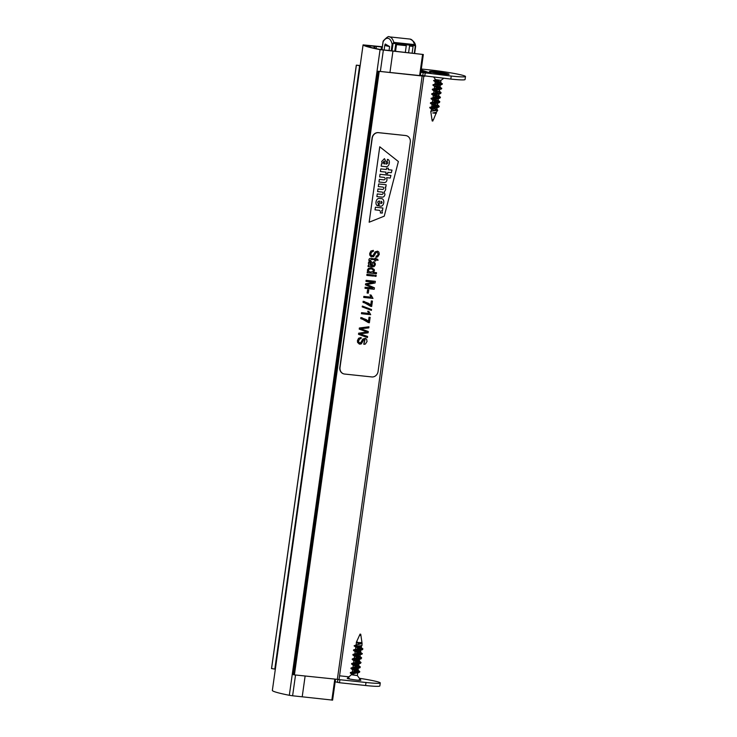 <?xml version="1.0" encoding="UTF-8"?>
<svg xmlns="http://www.w3.org/2000/svg" width="737" height="737" viewBox="0 0 737 737"><rect width="100%" height="100%" fill="white"/><g stroke="black" fill="none" stroke-linecap="round" stroke-linejoin="round"><path stroke-width="1.11" d="M423.83 76.187L339.038 679.514L294.404 674.889L293.344 674.65L378.155 71.24L419.62 75.552M423.591 76.151L378.155 71.24M275.334 669.178L271.575 668.551M360.144 65.759L356.312 65.151L360.172 65.538M366.123 45.694L365.672 45.298A38.167 2.561 8 0 0 365.653 45.353A38.167 2.561 8 0 0 365.755 45.583L366.04 45.805A38.167 2.561 8 0 0 366.51 46.044L367.164 46.311A38.167 2.561 8 0 0 367.929 46.578L368.933 46.873A38.167 2.561 8 0 0 370.075 47.214L371.402 47.555A38.167 2.561 8 0 0 372.784 47.887L374.396 48.255A38.167 2.561 8 0 0 376.156 48.633L378.053 49.029A38.167 2.561 8 0 0 381.195 49.646L423.333 54.501L380.062 49.646A48.854 3.28 -172 0 1 363.083 44.893L382.337 46.763M369.679 47.104L369.642 45.694L366.823 45.335L366.713 46.099M332.507 700.104L302.207 696.806L305.127 676.032M389.965 72.392L392.941 51.157M302.207 696.806L292.607 695.783L295.528 675.009M292.607 695.783L289.319 695.295A48.854 3.28 -172 0 1 272.34 690.541L363.083 44.893M388.095 50.402L387.008 50.199L388.095 50.402M395.972 48.329L395.161 48.246M395.189 48.062L395.999 48.135M366.188 45.243L366.823 45.335M369.854 45.841L382.31 46.993M372.305 45.98L373.392 46.182L372.305 45.98M381.084 49.619L381.471 46.864M366.013 682.49A25.648 1.723 8 0 0 380.264 682.941L379.841 685.954A25.648 1.723 -172 0 1 365.589 685.511L366.013 682.49L339.923 679.717L339.499 682.729L365.589 685.511M339.499 682.729L335.178 681.753M349.163 678.27A6.873 0.461 8 0 0 347.265 678.298A6.873 0.461 8 0 0 347.938 678.63A6.873 0.461 8 0 0 355.768 679.975A6.873 0.461 8 0 0 360.844 680.205A6.873 0.461 8 0 0 360.163 679.938A6.873 0.461 8 0 0 359.159 679.689M338.79 679.56L339.923 679.717M380.264 682.941A25.648 1.723 8 0 0 359.389 678.289M349.154 676.879A25.648 1.723 8 0 0 343.718 676.253L339.554 675.801M384.825 45.206A10.687 0.719 8 0 0 384.788 45.252L385.248 44.017L389.606 46.542L389.081 50.282M405.332 52.364L406.28 45.676L395.677 44.542L394.746 51.185M409.542 46.016L408.593 52.723L409.542 46.016L413.07 46.394L412.121 53.119M395.557 51.268L396.497 44.625M391.218 50.779L392.13 44.275L393.024 43.345L415.428 45.731L414.572 53.396M383.47 40.673L383.111 41.751A13.745 6.136 96.1 0 1 392.13 44.275M415.428 45.731L414.489 44.598L393.834 42.396L393.024 43.345M420.836 72.309L451.237 76.058A25.648 1.723 8 0 0 465.489 76.51A25.648 1.723 8 0 0 428.943 69.822L421.297 69.002M430.445 71.913A9.922 0.663 8 0 0 441.122 73.774A9.922 0.663 8 0 0 449.073 74.28A9.922 0.663 8 0 0 439.372 72.198A9.922 0.663 8 0 0 429.468 71.517A9.922 0.663 8 0 0 430.445 71.913M421.168 69.923L431.099 73.313L424.917 72.981L420.901 71.858M465.489 76.51L465.065 79.532A25.648 1.723 -172 0 1 450.814 79.08L420.412 75.331M425.599 72.383L422.734 71.673L426.705 72.346M421.573 72.244L421.656 71.636L422.734 71.673M427.838 72.723L423.36 72.143L427.838 72.723M421.767 70.761L425.489 72.033M422.135 71.425L420.974 71.305M420.993 71.203L422.697 71.489M420.956 71.415L423.278 71.378L423.185 71.986M423.443 71.747L424.319 71.646M423.029 71.397L421.039 70.872M421.076 70.568L421.785 70.641L421.094 70.448M424.991 72.134L424.383 71.968L424.991 72.134M425.12 72.152L424.512 71.977M437.787 72.834L437.391 72.198L440.818 72.668L441.813 73.027L440.689 73.479M440.477 73.46L441.454 73.285M440.247 73.451L440.919 72.926M438.524 83.401L435.447 82.01L435.576 79.568M442.228 83.917L440.247 81.936L435.585 79.596L440.984 80.351L443.683 78.315M432.72 112.982L436.332 112.291L432.72 112.982L436.35 113.323L434.452 112.872M440.247 81.936L440.671 82.562L435.162 83.88L432.923 85.151L434.784 86.524L440.21 85.041M441.592 88.44L439.611 86.459L440.035 87.086L432.444 89.159L441.104 92.751L432.306 94.06M440.726 92.245L438.966 90.983L439.399 91.609L431.808 93.682M439.888 98.132L440.468 97.284L438.331 95.515L438.764 96.142L433.255 97.459L431.016 98.73L432.877 100.103L439.888 98.132L431.016 98.73M434.471 99.431L439.445 101.291L437.695 100.039L438.128 100.665L430.537 102.729L430.445 103.337L432.241 104.626L439.252 102.655L430.38 103.254M437.059 104.562L437.492 105.188L431.974 106.515L429.745 107.777L431.615 109.159L438.616 107.178L429.745 107.777M431.965 108.118L437.41 109.804L436.433 109.094L436.857 109.712L430.749 111.324L431.993 119.67L433.374 119.864L436.507 112.217M434.701 110.55L431.615 109.159M437.179 107.418L432.25 104.626M435.982 101.503L432.877 100.103M436.617 96.971L433.356 95.34L440.523 93.608L431.652 94.198L433.513 95.58M439.086 93.839L433.992 90.817L441.168 89.076L432.287 89.674L434.148 91.047M437.889 87.924L434.784 86.524M434.95 83.963L435.263 81.752L433.559 80.619L435.438 82.01M438.948 73.285L439.04 72.567L440.818 72.668M435.392 80.849L440.68 82.535L440.984 80.342M442.375 83.705L433.08 84.626M436.378 85.851L440.044 87.058M441.739 88.228L432.444 89.159M435.106 94.898L438.764 96.114L439.049 94.124M440.468 97.284L431.173 98.205M439.445 101.291L439.832 101.807L430.537 102.729M433.826 103.954L439.197 106.34L429.901 107.252M433.559 80.619L435.53 79.532M437.41 109.804L437.714 110.32L430.869 111.213M435.327 81.31L440.394 82.903M442.311 84.156L432.923 85.151M435.272 85.999L439.759 87.427M441.675 88.689L441.168 89.076M434.646 90.531L439.123 91.95M441.104 92.751L440.523 93.608M434.001 95.055L438.487 96.483M433.374 99.578L437.852 101.006M439.832 101.807L439.252 102.655M432.73 104.101L439.132 106.791L438.616 107.178M431.016 108.597L430.086 107.998M436.332 112.291L437.723 110.32M432.84 121.034L432.186 120.942L432.84 121.034L433.089 119.781M441.509 73.046L444.899 73.746M445.047 73.534L446.668 73.875M446.751 73.884L441.352 73.304M441.896 73.396L446.714 73.884M441.095 73.507L441.97 73.405M439.059 72.309L437.667 72.466M437.391 72.198L437.75 72.668M433.411 71.931L436.673 72.327M437.281 72.742L431.882 71.839M353.355 673.765L353.198 674.843L357.334 675.58L351.918 674.816L352.995 674.825L352.01 674.152L357.74 672.651L352.645 669.629L357.795 668.606L360.393 667.04L358.256 665.271L358.689 665.898L351.098 667.962L360.393 667.04M359.859 635.294L360.909 635.487L361.968 642.59L356.459 642.48L356.146 644.672M356.542 666.736L353.281 665.106L360.457 663.364L361.029 662.517L358.901 660.748L359.324 661.375L351.733 663.438L361.029 662.517M357.178 662.204L353.917 660.582L361.093 658.841L361.287 657.478L359.536 656.225L359.96 656.851L354.23 658.353M357.813 657.68L354.552 656.05L362.236 653.922L360.172 651.701L360.596 652.319L352.995 654.392L362.3 653.47M358.449 653.157L355.188 651.526L360.338 650.513L362.797 649.15M359.085 648.634L355.824 647.003L360.964 645.981M359.72 644.101L356.459 642.48M361.434 642.646L361.849 643.272L354.912 645.428L357.371 646.017L361.922 645.64L362.088 643.392M359.288 646.349L361.231 647.795L353.631 649.859L362.936 648.947L360.808 647.169M358.652 650.882L360.172 651.701M358.016 655.405L359.536 656.225M357.381 659.928L358.901 660.748M356.745 664.452L358.256 665.271M356.109 668.984L358.053 670.421L350.462 672.494L359.757 671.564L357.62 669.795M360.955 648.136L354.193 645.944L357.371 646.017M350.959 672.872L352.36 673.775L350.305 673.01L359.693 672.024L350.941 668.487L359.813 667.888M358.412 666.239L351.577 663.963L360.457 663.364M359.048 661.715L352.212 659.44L361.093 658.841M359.684 657.192L352.848 654.907L361.729 654.309M360.319 652.66L353.484 650.384L362.364 649.785M354.119 645.861L354.856 645.75L354.128 645.815M352.36 673.775L353.17 674.88M360.319 644.009L356.395 642.544L357.546 642.12M350.305 673.01L350.462 672.494M358.062 670.394L351.595 668.348M350.941 668.487L351.098 667.962M358.974 663.88L358.689 665.898L352.231 663.816M351.577 663.963L351.733 663.438M359.647 659.108L359.324 661.375L352.369 658.915L361.664 657.994M359.969 656.824L356.303 655.608M353.502 654.769L352.995 654.392M360.605 652.291L353.631 649.859M361.526 645.741L361.241 647.795L357.574 646.561M361.434 642.636L362.07 643.392L357.703 644.672M354.939 645.409L354.156 645.787M360.559 634.207L360.061 634.115L360.559 634.207M355.916 675.322L353.106 674.981L355.916 675.322M405.709 135.58A6.108 5.454 -74.4 0 1 406.511 135.728A6.108 5.454 -74.4 0 1 410.297 142.186L378.072 371.485A6.108 5.454 -74.4 0 1 371.789 376.939L344.612 374.046A6.108 5.454 -74.4 0 1 343.81 373.899A6.108 5.454 -74.4 0 1 340.024 367.431L372.249 138.141A6.108 5.454 -74.4 0 1 378.532 132.688L405.507 135.525A6.108 5.454 -74.4 0 1 406.308 135.672A6.108 5.454 -74.4 0 1 406.409 135.7M369.154 222.215L379.758 146.783L398.376 161.532L384.253 216.162L369.154 222.215L379.758 146.783L398.376 161.532L384.253 216.162L369.154 222.215M343.718 373.862A6.108 5.454 -74.4 0 1 343.617 373.843A6.108 5.454 -74.4 0 1 339.831 367.376L372.056 138.086A6.108 5.454 -74.4 0 1 378.339 132.632L405.507 135.525M378.035 205.77L378.035 205.77C374.672 205.826 375.575 197.756 379.583 198.456L381.259 198.631C385.331 198.668 384.152 207.042 380.209 206.139L378.938 206.001L379.629 201.081L378.993 201.017C377.491 201.698 377.28 202.482 378.367 203.384L378.035 205.77C374.672 205.826 375.575 197.756 379.583 198.456L381.259 198.631C385.331 198.668 384.152 207.042 380.209 206.139L378.938 206.001L379.629 201.081L378.993 201.017C377.491 201.698 377.28 202.482 378.367 203.384L378.035 205.77M384.143 191.85C385.792 190.312 386.124 188.746 385.138 187.152L385.838 187.069L386.16 184.757L378.671 183.955L378.302 186.599L382.982 187.097C384.29 188.082 384.18 188.865 382.65 189.446L377.97 188.948L377.602 191.592L382.365 192.099C383.59 193.094 383.452 193.877 381.941 194.448L377.27 193.951L376.893 196.586L381.729 197.101C383.47 197.332 384.548 196.447 384.954 194.439L384.143 191.85C385.792 190.312 386.124 188.746 385.138 187.152L385.838 187.069L386.16 184.757L378.671 183.955L378.302 186.599L382.982 187.097C384.29 188.082 384.18 188.865 382.65 189.446L377.97 188.948L377.602 191.592L382.365 192.099C383.59 193.094 383.452 193.877 381.941 194.448L377.27 193.951L376.893 196.586L381.729 197.101C383.47 197.332 384.548 196.447 384.954 194.439L384.143 191.85M387.008 179.819L386.63 177.672L390.232 178.05L390.914 175.443L380.034 174.291L379.656 176.926L384.336 177.424C385.644 178.437 385.534 179.257 383.995 179.874L379.315 179.377L378.947 182.021L383.774 182.527C385.515 182.758 386.593 181.855 387.008 179.819L386.63 177.672L390.232 178.05L390.914 175.443L380.034 174.291L379.656 176.926L384.336 177.424C385.644 178.437 385.534 179.257 383.995 179.874L379.315 179.377L378.947 182.021L383.774 182.527C385.515 182.758 386.593 181.855 387.008 179.819M382.181 163.78L381.683 161.458L384.447 158.648L386.252 162.14A24.745 22.082 -74.4 0 1 385.976 164.065L386.345 164.111C387.948 163.467 388.206 162.693 387.118 161.799L387.459 159.395C390.592 159.432 389.781 167.299 385.755 166.673L381.167 166.175L381.499 163.863L382.181 163.78L381.683 161.458L384.447 158.648L386.252 162.14A24.745 22.082 -74.4 0 1 385.976 164.065L386.345 164.111C387.948 163.467 388.206 162.693 387.118 161.799L387.459 159.395C390.592 159.432 389.781 167.299 385.755 166.673L381.167 166.175L381.499 163.863L382.181 163.78M386.4 169.492L386.593 168.082L388.399 168.266L388.206 169.685L392.001 170.09L391.329 172.698L387.828 172.329L387.625 173.775L385.82 173.582L386.022 172.136L380.421 171.537L380.789 168.893L386.4 169.492L386.593 168.082L388.399 168.266L388.206 169.685L392.001 170.09L391.329 172.698L387.828 172.329L387.625 173.775L385.82 173.582L386.022 172.136L380.421 171.537L380.789 168.893L386.4 169.492M381.729 210.441L382.567 210.34L382.89 208.018L375.4 207.217L375.032 209.861L379.537 210.34C380.578 211.491 380.817 212.339 380.246 212.901L382.263 213.113A2.561 2.285 105.6 0 0 382.411 212.523L381.729 210.441L382.567 210.34L382.89 208.018L375.4 207.217L375.032 209.861L379.537 210.34C380.578 211.491 380.817 212.339 380.246 212.901L382.263 213.113A2.561 2.285 105.6 0 0 382.411 212.523L381.729 210.441M384.677 163.927L384.152 161.163L383.102 162.297L383.885 163.826L384.677 163.927L384.373 161.2L383.102 162.297L383.885 163.826L384.677 163.927M380.817 203.661C382.365 203.016 382.475 202.214 381.158 201.247L380.817 203.661C382.365 203.016 382.475 202.214 381.158 201.247L380.817 203.661M376.119 257.185L376.11 256.108L377.565 255.656L378.192 254.247L377.326 252.192L376.202 252.423L373.493 256.762L370.674 256.439L369.753 253.473L370.941 251.087L373.364 250.368L373.3 251.437L372.065 251.685L370.84 253.666L371.061 255.251L372.848 255.785L375.096 251.934L377.63 251.17L378.882 252.091L379.288 254.329L377.62 256.927L376.119 257.185L376.174 256.126M376.11 256.108L377.501 255.638L378.127 254.228L377.316 252.192M371.54 256.891L369.781 255.186L369.688 253.454L370.877 251.068L373.364 250.368M371.817 255.85L373.364 255.223L375.022 251.916L377.63 251.17M374.875 259.931C372.738 259.221 371.089 259.396 369.937 260.456L368.942 260.493C368.776 256.789 373.097 259.184 375.022 258.899L375.124 258.153L376.008 258.245L375.907 259L377.547 259.166L378.081 260.272L375.759 260.023L375.612 261.055L374.728 260.962L374.875 259.931M375.022 258.899L374.958 258.88C373.033 259.166 368.712 256.771 368.868 260.474L368.942 260.493M374.958 258.88L375.124 258.153M375.059 258.134L376.008 258.245M375.842 258.973L377.547 259.166M374.811 259.912L374.728 260.962M368.058 266.582L368.141 265.495L369.062 265.403L368.408 263.063L369.126 261.598L370.591 261.174L372.157 262.354L372.489 265.688C374.663 265.265 374.93 264.27 373.3 262.685L373.622 261.672C375.806 263.284 375.879 264.97 373.825 266.739L368.058 266.582L368.205 265.513M368.141 265.495L369.062 265.403M368.997 265.384L368.334 263.045L369.062 261.58L370.941 261.239M372.425 265.67C374.589 265.246 374.866 264.251 373.235 262.667L373.3 262.685M373.235 262.667L373.622 261.672M370.435 265.412L371.595 265.596L370.674 262.335L369.661 262.538L370.499 265.431L371.595 265.596M371.531 265.578L370.619 262.317M367.192 272.754L367.33 271.796L368.168 271.889L367.413 270.111L368.592 268.342L371.273 267.835L374.203 269.438L374.405 270.783L373.254 272.349L376.543 272.699L376.404 273.74L367.192 272.754L367.33 271.796M367.256 271.778L368.168 271.889M368.095 271.87L367.348 270.092L368.518 268.323L372.222 268.001M373.18 272.331L376.543 272.699M369.744 272.008C373.622 271.889 374.387 270.903 372.01 269.051M371.116 268.885C368.168 269.134 367.717 270.175 369.771 272.017C373.714 271.898 374.46 270.912 372.028 269.051L371.116 268.885M374.728 276.237L374.875 275.205L376.174 275.343L376.027 276.375L374.663 276.218L374.875 275.205M374.811 275.187L376.174 275.343M366.823 275.398L366.962 274.357L373.641 275.076L373.502 276.108L366.823 275.398L366.962 274.357M366.897 274.339L373.641 275.076M365.976 281.396L366.123 280.346L375.336 281.322L375.105 282.98L366.888 284.528L374.424 287.808L374.212 289.291L365.008 288.314L365.156 287.255L372.904 288.084L365.497 284.823L365.635 283.828L373.843 282.234L365.976 281.396L366.123 280.346M366.059 280.327L375.336 281.322M365.156 287.255L365.008 288.314M365.091 287.237L372.904 288.084M372.83 288.066L365.497 284.823M365.432 284.804L365.635 283.828M365.57 283.809L373.77 282.216M367.155 293.022L367.597 289.853L368.749 289.973L368.297 293.142L367.09 293.004L367.597 289.853M367.533 289.834L368.749 289.973M372.977 298.421L363.719 297.435L363.866 296.403L371.089 297.168L370.02 294.966L371.098 295.076L372.977 298.421M363.866 296.403L363.719 297.435M363.802 296.385L371.089 297.168M371.024 297.149L370.02 294.966M369.946 294.947L371.098 295.076M370.775 305.054L371.347 300.972L372.425 301.092L371.669 306.491L367.394 303.884L363.028 302.354L363.175 301.295L368.601 303.358L370.775 305.054M370.711 305.035L371.347 300.972M371.282 300.954L372.425 301.092M364.373 302.658L370.785 306.399M363.175 301.295L363.028 302.354M363.111 301.276L364.585 301.59M362.245 306.905L362.364 306.067L371.522 309.531L371.411 310.369L362.18 306.887L362.364 306.067M362.18 306.887L371.411 310.369M370.693 314.699L361.434 313.713L361.581 312.672L368.804 313.446L367.726 311.226L368.813 311.346L370.693 314.699M361.581 312.672L361.434 313.713M361.517 312.654L368.804 313.446M368.74 313.428L367.726 311.226M367.662 311.207L368.813 311.346M368.491 321.323L369.062 317.251L370.14 317.361L369.384 322.76L365.11 320.153L360.743 318.633L360.89 317.564L366.317 319.628L368.491 321.323M368.426 321.304L369.062 317.251M368.997 317.232L370.14 317.361M362.088 318.928L368.5 322.668M360.89 317.564L360.743 318.633M360.826 317.546L362.346 317.868M359.269 329.117L359.426 328.011L368.951 326.777L368.786 327.901L360.633 328.684L368.279 331.539L368.095 332.838L359.905 333.879L367.588 336.45L367.431 337.574L358.541 334.312L358.698 333.216L367.081 332.028L359.205 329.098L359.426 328.011M359.361 327.993L368.951 326.777M358.541 334.312L367.431 337.574M358.477 334.294L358.698 333.216M358.624 333.198L367.081 332.028M367.017 332.009L359.205 329.098M363.866 344.345L365.073 339.342L363.949 339.582L361.25 343.912L359.822 344.161L357.602 342.364L357.5 340.623L358.689 338.237L361.121 337.518L361.056 338.587L359.822 338.836L358.587 340.826L358.808 342.401L360.596 342.945L362.844 339.094L365.368 338.329L366.63 339.241L367.035 341.489L365.368 344.078L363.866 344.345L363.931 343.285M363.866 343.267L365.055 339.342M359.288 344.05L357.537 342.346L357.436 340.605L358.624 338.219L361.121 337.518M359.564 343.009L361.112 342.373L362.779 339.075L365.368 338.329M337.334 679.459L422.144 76.049M294.404 674.889L379.205 71.48M293.593 674.751L378.394 71.342M274.8 669.113L359.61 65.704M271.566 668.588L356.376 65.178M368.611 46.735L368.776 45.547M331.843 700.122L334.791 679.192M419.593 75.773L422.587 54.474M380.366 71.369L383.351 50.134M289.319 695.295L380.062 49.646M374.599 48.301L374.829 46.624M375.999 48.605L376.285 46.569M373.88 48.108L374.101 46.542M370.103 47.214L370.287 45.934M369.449 47.039L369.642 45.694M337.878 679.514L337.472 682.398M381.969 49.849L383.111 41.751M414.295 53.368L415.355 45.832M392.029 50.881L393.07 43.465M414.489 44.598A15.265 6.808 -83.9 0 0 409.993 39.07L389.348 36.868A15.265 6.808 96.1 0 1 393.834 42.396M384.143 49.803L384.788 45.252A10.687 0.719 8 0 0 389.606 46.542M424.724 76.298L425.148 73.285M450.814 79.08L451.237 76.058M422.706 75.966L423.13 72.954M426.557 73.074L426.631 72.604M437.502 72.456L436.58 72.3M448.243 74.087A9.056 0.608 8 0 0 434.563 71.673A9.056 0.608 8 0 0 435.023 72.797A9.056 0.608 8 0 0 448.243 74.087M271.511 668.56L356.312 65.151M332.599 700.15L335.528 679.265M420.366 75.625L423.333 54.501M272.34 690.532L363.074 44.883M376.045 48.614L376.331 46.56M414.636 53.405L415.613 46.459M381.904 49.84L383.093 41.392M389.348 36.868C388.767 35.883 386.732 37.246 383.249 40.968M415.594 46.127C415.438 43.142 413.568 40.793 409.993 39.07M426.612 72.954L426.695 72.346M422.771 72.429L422.854 71.83M423.112 71.507L423.029 72.106M424.54 71.738L424.457 72.337M421.85 71.148L421.767 71.756M425.442 72.77L425.525 72.162M435.576 79.587L433.817 77.265M436.857 109.712L437.142 107.703M437.492 105.188L437.778 103.171M438.128 100.665L438.414 98.647M439.399 91.609L439.685 89.601M440.035 87.086L440.321 85.068M431.136 111.158L431.449 108.919M431.771 106.589L432.085 104.396M432.407 102.065L432.72 99.873M433.043 97.542L433.356 95.34M433.678 93.009L433.992 90.817M434.314 88.486L434.627 86.293M429.966 71.848C429.551 71.406 430.998 71.332 434.286 71.646L448.501 74.455M438.81 105.815L437.069 104.562M439.777 85.271L441.804 84.552M432.186 120.942L431.993 119.67M441.03 73.249L441.933 73.396M437.069 72.668L433.513 72.18M352.01 674.152L347.265 678.298M357.325 675.562L360.844 680.205M355.824 647.003L355.51 649.196M355.188 651.526L354.875 653.719M354.552 656.05L354.239 658.252M353.917 660.582L353.603 662.775M353.281 665.106L352.968 667.298M352.645 669.629L352.332 671.822M361.968 642.59L361.876 643.272M360.918 650.052L360.596 652.319M360.282 654.576L359.96 656.851M358.339 668.413L358.053 670.421M357.703 672.936L357.334 675.58M350.37 673.102L352.166 674.392M359.177 672.42L357.159 673.139M351.005 668.579L352.802 669.859M351.641 664.046L353.438 665.336M352.277 659.523L354.082 660.813M352.912 655L354.718 656.289M353.548 650.467L355.354 651.766M354.193 645.944L355.989 647.233M360.973 645.981L361.922 645.64M359.757 671.564L359.693 672.024M352.277 658.979L352.212 659.44M353.548 649.923L353.484 650.384M354.451 658.169L352.369 658.915M360.061 634.115L356.303 642.378M360.715 634.207L360.909 635.487"/></g></svg>

